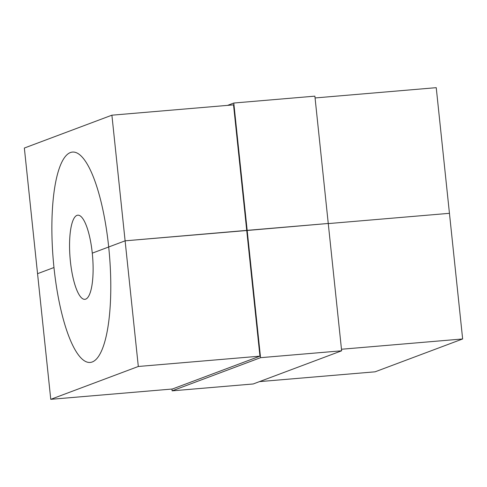 <?xml version="1.0" encoding="UTF-8"?>
<svg xmlns="http://www.w3.org/2000/svg" width="487" height="487" viewBox="0 0 487 487"><rect width="100%" height="100%" fill="white"/><g stroke="black" fill="none" stroke-linecap="round" stroke-linejoin="round"><path stroke-width="0.73" d="M24.35 148.036L111.9 115.188L125.11 240.834L108.692 246.994A105.557 28.209 -94.8 0 0 72.411 152.078A105.557 28.209 -94.8 0 0 53.972 267.521L37.554 273.682L24.35 148.036M111.9 115.188L233.529 104.869L246.732 230.515L125.11 240.834L138.314 366.48L50.764 399.328L37.554 273.682L53.972 267.521A105.557 28.209 85.2 0 1 72.411 152.078A105.557 28.209 85.2 0 1 108.692 246.994L92.274 253.149A42.223 11.286 85.2 0 1 84.902 299.328A42.223 11.286 85.2 0 1 72.179 273.578A42.223 11.286 85.2 0 1 77.762 215.187A42.223 11.286 85.2 0 1 92.573 256.302A42.223 11.286 85.2 0 1 84.902 299.328A42.223 11.286 85.2 0 1 70.39 261.361A42.223 11.286 85.2 0 1 77.762 215.187A42.223 11.286 85.2 0 1 92.274 253.149L125.11 240.834L247.171 230.351L233.79 103.031L227.532 105.381M259.468 381.619L375.1 371.812L462.65 338.964L449.446 213.318L328.268 223.6L449.446 213.318L436.236 87.672L315.065 97.954M233.79 103.031L314.876 96.152L328.256 223.472L246.732 230.515L259.942 356.161L172.386 389.01L50.764 399.328M53.972 267.521A105.557 28.209 -94.8 0 0 90.253 362.438A105.557 28.209 -94.8 0 0 108.692 246.994A105.557 28.209 85.2 0 1 90.253 362.438A105.557 28.209 85.2 0 1 53.972 267.521M138.314 366.48L259.942 356.161M341.472 349.246L462.65 338.964M328.256 223.472L341.637 350.798L253.21 383.969L172.124 390.848L260.551 357.677L247.171 230.351L328.256 223.472M341.637 350.798L260.551 357.677M171.935 389.046L172.124 390.848"/></g></svg>
